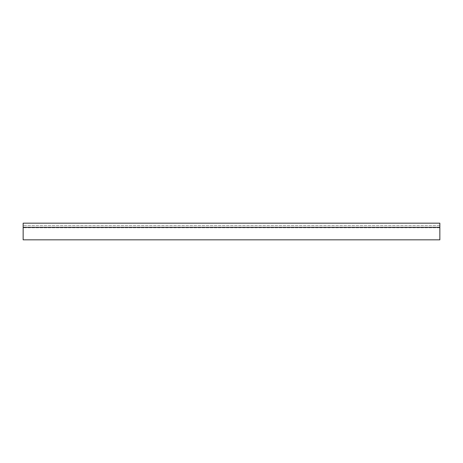 <?xml version="1.0" encoding="UTF-8"?>
<svg xmlns="http://www.w3.org/2000/svg" width="463" height="463" viewBox="0 0 463 463"><rect width="100%" height="100%" fill="white"/><g stroke="black" fill="none" stroke-linecap="round" stroke-linejoin="round"><path stroke-width="0.35" stroke-dasharray="2.31 1.74" d="M23.15 223.166L23.15 239.834L23.15 225.666L23.15 239.834L439.85 239.834L439.85 223.166L23.15 223.166M439.85 225.666L23.15 225.666L439.85 225.666M439.85 239.834L23.15 239.834L439.85 239.834M439.85 227.333L23.15 227.333M439.85 227.75L23.15 227.75L439.85 227.75"/><path stroke-width="0.69" d="M439.85 223.166L439.85 239.834L23.15 239.834L23.15 223.166L439.85 223.166M439.85 227.333L23.15 227.333"/></g></svg>
